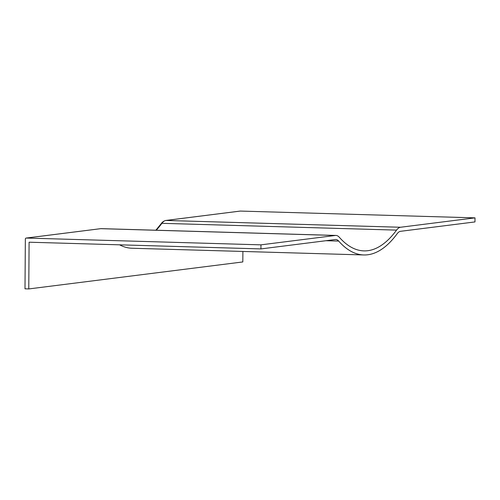 <?xml version="1.0" encoding="UTF-8"?>
<svg xmlns="http://www.w3.org/2000/svg" width="500" height="500" viewBox="0 0 500 500"><rect width="100%" height="100%" fill="white"/><g stroke="black" fill="none" stroke-linecap="round" stroke-linejoin="round"><path stroke-width="0.75" d="M335.95 235.438L101.3 228.644A24.756 9.3 91.7 0 0 100.756 228.669L26.3 238.056L260.95 244.85L335.406 235.463A24.756 9.3 91.7 0 1 335.95 235.438A24.756 9.3 91.7 0 1 339.369 237.325A178.025 66.881 -88.3 0 0 363.931 250.888A178.025 66.881 -88.3 0 0 396.55 230.113A24.756 9.3 91.7 0 1 400.544 227.25L475 217.862L474.969 221.925L400.513 231.312A20.688 7.769 91.7 0 0 397.181 233.706A182.094 68.406 -88.3 0 1 363.812 254.956A182.094 68.406 -88.3 0 1 338.688 241.081A20.688 7.769 91.7 0 0 335.831 239.506A20.688 7.769 91.7 0 0 335.381 239.525L260.925 248.912L29.094 242.206L28.769 288.931L25 288.819L25.35 239.05A1.019 0.944 -97.2 0 1 26.163 238.062L100.619 228.675A1.019 0.944 -97.2 0 0 100.487 228.706M119.588 244.825A182.094 68.406 91.7 0 0 131.988 248.244L363.812 254.956M260.95 244.85L260.925 248.912M240.081 211.106A1.019 0.944 82.8 0 1 240.344 211.069L165.888 220.456A24.756 9.3 91.7 0 0 161.9 223.319A178.025 66.881 -88.3 0 1 156.244 230.238M475 217.862L240.344 211.069M242.894 251.456L242.819 261.944L28.769 288.931M338.688 241.081L325.975 240.712M400.544 227.25L165.888 220.456A1.019 0.944 -97.2 0 0 165.544 220.519M396.55 230.113L161.9 223.319A1.019 0.825 -143.8 0 0 161.231 223.619L155.856 230.225M335.406 235.463L100.756 228.669A1.019 0.944 -97.2 0 0 100.619 228.675L101.3 228.644M161.231 223.619C161.119 223.919 162.262 221.375 165.756 220.463L240.212 211.075"/></g></svg>
